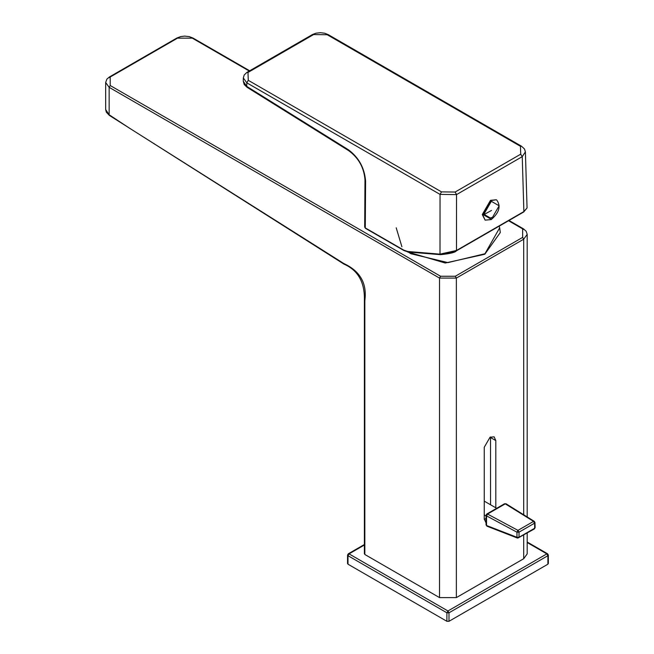 <?xml version="1.0" encoding="UTF-8"?>
<svg xmlns="http://www.w3.org/2000/svg" width="654" height="654" viewBox="0 0 654 654"><rect width="100%" height="100%" fill="white"/><g stroke="black" fill="none" stroke-linecap="round" stroke-linejoin="round"><path stroke-width="0.98" d="M347.993 562.988L347.993 564.198L446.895 621.3L448.996 621.3L547.897 564.198L547.897 562.988M547.897 564.198L547.897 554.478L527.189 542.518M243.272 81.251L243.321 77.924L246.803 82.829L246.754 86.393L243.272 81.251L244.212 84.529L247.089 87.317L246.754 86.393L348.345 149.725C358.694 157.369 364.45 167.776 365.602 180.954L365.284 227.903L364.679 227.061L364.989 180.112L365.602 180.954M520.723 154.172L455.127 192.039L441.507 191.884L248.267 80.311L247.989 72.455L313.593 34.58L327.213 34.736L520.453 146.3L520.723 154.172L522.244 156.658L525.399 151.867L527.059 207.947L523.879 211.577L456.492 250.474L440.003 254.136L407.712 251.479L403.837 250.163L365.913 228.279M455.127 192.039L456.533 194.598L440.044 194.393L440.003 254.136L440.886 254.594L456.132 250.923M485.121 220.128L482.276 214.561L490.484 200.345L496.288 199.772L490.925 200.598L482.717 214.814L485.121 220.128L491.219 219.581C499.288 212.648 501.119 206.133 496.729 200.026M491.416 217.471L490.484 218.084L483.331 213.956L490.484 201.563M533.77 528.923L534.678 528.244L534.719 527.05M487.68 526.11L486.527 525.497L486.543 515.883L516.962 532.176L519.031 532.152L519.031 537.277L518.115 537.956L516.971 537.302L519.031 537.277L534.678 528.244L534.588 521.998L505.272 503.842L504.218 504.414M518.115 537.956L534.375 528.923L535.119 527.639L534.98 522.546L534.285 521.361L506.057 503.793L504.528 503.768L486.805 514.003L486.061 515.229M486.486 524.255L486.527 525.497L516.971 537.302L516.962 532.176L517.976 530.369L533.492 521.41L534.547 523.192L519.031 532.152L517.976 530.369L487.549 514.077L486.543 515.883L486.502 514.641L505.272 503.842L506.359 504.438M491.857 511.281L496.762 508.452M490.557 504.782L490.533 436.97M484.262 519.513L485.938 518.434M485.963 522.701L484.246 518.941L484.246 447.262L490.034 437.24L494.122 436.831L495.814 440.583L495.814 507.815M364.826 553.268L364.826 554.478L439.529 597.609L456.361 597.609L523.699 558.729L527.189 553.873L527.189 533.075M456.361 597.609L456.361 278.081L455.307 276.258L440.583 276.258L110.207 85.519L109.153 87.342L109.153 114.777L105.67 109.561L105.662 82.486L106.904 79.093L109.463 76.943L176.801 38.063L180.708 36.575L184.6 36.109L189.169 36.583L193.012 38.063L249.575 70.722M110.469 115.823L109.913 115.439M109.717 115.145L129.435 128.143L343.767 263.505C360.15 271.075 367.164 283.452 364.826 300.636L364.826 299.426M396.201 227.805L401.908 246.762M407.9 251.847L410.933 253.752L447.941 262.606L484.957 253.752L499.681 227.805L500.302 232.513L484.81 254.234L445.235 263.022L407.434 251.896M347.993 564.198L347.993 555.696L446.895 612.798L446.895 621.3M547.897 555.696L546.85 553.873L447.941 610.975L448.996 612.798L547.897 555.696M448.996 621.3L448.996 612.798L446.895 612.798L447.941 610.975L349.04 553.873L364.392 545.011M347.993 555.696L349.04 553.873L347.993 554.478L347.993 555.696M441.507 191.884L440.044 194.393L246.803 82.829L248.267 80.311M456.492 250.474L456.533 194.598L522.244 156.658L523.879 211.577L523.47 212.051L523.879 211.577M247.989 72.455L246.893 72.398L312.628 34.441L313.593 34.58M247.098 87.317L348.713 150.673L348.345 149.725M272.366 102.825L271.263 101.828M520.453 146.3L521.483 146.202L524.508 149.006L525.399 151.883M327.213 34.736L328.243 34.637L521.483 146.202M403.837 250.163L404.466 250.539M407.712 251.479L408.587 251.937M483.535 214.831L491.342 201.309L499.149 205.814L491.342 219.335L483.535 214.831L491.538 210.433M495.814 440.583L490.557 437.542M523.699 558.729L523.699 535.086M523.699 514.772L523.699 239.209L456.361 278.081L439.529 278.081L439.529 597.609M527.189 516.946L527.189 234.345L523.699 239.209L522.644 237.386L455.307 276.258M109.153 77.622L177.545 38.136L192.268 38.136L249.158 70.984M508.82 220.897L522.644 228.875L522.644 237.386M110.207 77.017L110.207 85.519M440.583 276.258L439.529 278.081L109.153 87.342L105.662 82.486M153.829 143.316L154.319 144.035L153.829 143.316M177.545 38.136L176.49 38.749M193.322 38.749L192.268 38.136M522.644 228.875L523.699 229.489M364.826 300.636L364.826 554.478M499.681 227.805L499.321 226.488M548.338 563.593L548.338 555.091L547.611 553.807L527.189 542.019M364.392 544.512L348.296 553.799L347.552 555.091L347.552 563.593M348.713 150.673C358.703 158.006 364.131 167.816 364.989 180.112M246.893 72.398L244.22 74.965L243.321 77.924M328.234 34.637L324.686 33.231L320.485 32.7L316.046 33.182L312.628 34.441M527.059 207.947L523.682 212.002L456.32 250.891C455.209 252.452 449.96 253.711 440.567 254.676L408.268 252.011L404.017 250.58L365.472 228.328L364.679 227.061M486.053 524.884L487.001 526.208L517.445 538.062M486.069 515.205L486.053 524.909M484.246 514.878L486.028 515.908M484.246 501.136L496.664 508.305M364.392 553.873L364.392 300.031C364.793 282.234 358.008 270.274 344.02 264.151L109.382 115.415L106.332 112.194L105.662 109.561M509.253 220.643L523.388 228.802L526.143 231.214L527.189 234.345"/></g></svg>
